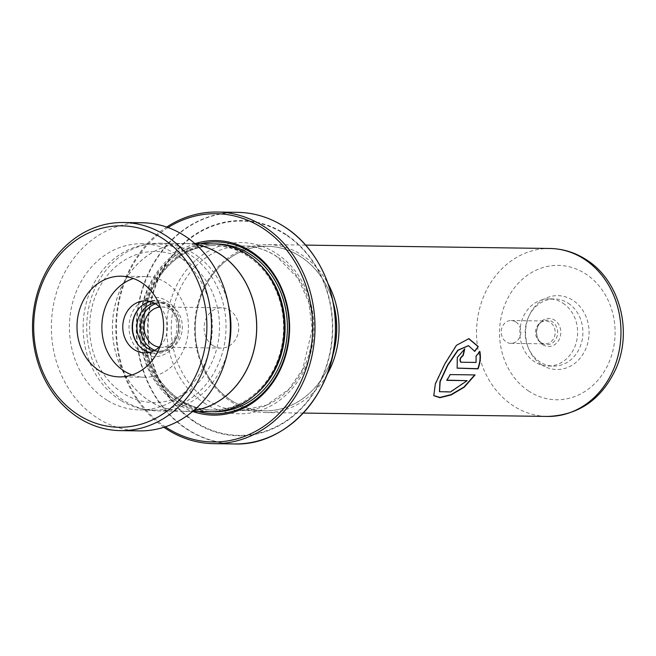 <?xml version="1.0" encoding="UTF-8"?>
<svg xmlns="http://www.w3.org/2000/svg" width="656" height="656" viewBox="0 0 656 656"><rect width="100%" height="100%" fill="white"/><g stroke="black" fill="none" stroke-linecap="round" stroke-linejoin="round"><path stroke-width="0.49" stroke-dasharray="3.28 2.46" d="M186.673 261.195A75.538 64.952 -89.2 0 0 98.105 289.96A75.538 64.952 -89.2 0 0 122.467 392.837A75.538 64.952 -89.2 0 0 211.035 364.08A75.538 64.952 -89.2 0 0 186.673 261.195M228.329 304.4A83.861 72.111 -89.2 0 0 194.463 254.003A83.861 72.111 -89.2 0 0 159.982 243.22A83.861 72.111 -89.2 0 0 89.257 305.327A83.861 72.111 -89.2 0 0 123.18 400.152A83.861 72.111 -89.2 0 0 157.661 410.935A83.861 72.111 -89.2 0 0 227.673 351.665M153.635 350.919A24.338 20.926 -89.2 0 0 157.53 351.403A24.338 20.926 -89.2 0 0 176.046 339.021A24.338 20.926 -89.2 0 0 176.374 315.61A24.338 20.926 -89.2 0 0 168.207 305.852A24.338 20.926 -89.2 0 0 158.203 302.728A24.338 20.926 -89.2 0 0 154.291 303.097M154.882 350.263A24.338 20.926 -89.2 0 0 161.089 351.452A24.338 20.926 -89.2 0 0 181.622 333.428A24.338 20.926 -89.2 0 0 171.774 305.901A24.338 20.926 -89.2 0 0 161.761 302.777A24.338 20.926 -89.2 0 0 155.529 303.794M159.17 347.098A20.147 17.318 -89.2 0 0 161.146 347.254A20.147 17.318 -89.2 0 0 178.137 332.338A20.147 17.318 -89.2 0 0 169.986 309.558A20.147 17.318 -89.2 0 0 161.704 306.975A20.147 17.318 -89.2 0 0 159.72 307.074M212.847 345.491A20.147 17.318 -89.2 0 0 221.138 348.082A20.147 17.318 -89.2 0 0 238.12 333.166A20.147 17.318 -89.2 0 0 229.969 310.386A20.147 17.318 -89.2 0 0 221.687 307.803A20.147 17.318 -89.2 0 0 204.705 322.719A20.147 17.318 -89.2 0 0 212.847 345.491M195.98 244.573A83.861 72.111 -89.2 0 0 185.722 243.581A83.861 72.111 -89.2 0 0 114.997 305.688A83.861 72.111 -89.2 0 0 148.92 400.513A83.861 72.111 -89.2 0 0 183.409 411.287A83.861 72.111 -89.2 0 0 193.692 410.574M332.387 356.503A82.254 70.725 90.8 0 1 264.835 410.804A82.254 70.725 90.8 0 1 231.019 400.226A82.254 70.725 90.8 0 1 197.743 307.229A82.254 70.725 90.8 0 1 267.107 246.312A82.254 70.725 90.8 0 1 300.932 256.89A82.254 70.725 90.8 0 1 333.133 302.449M333.027 301.908A82.303 70.774 -89.2 0 0 300.948 256.84A82.303 70.774 -89.2 0 0 204.442 288.181A82.303 70.774 -89.2 0 0 230.994 400.275A82.303 70.774 -89.2 0 0 332.272 357.044M326.827 375.011A83.984 72.217 90.8 0 1 265.672 412.55A83.984 72.217 90.8 0 1 231.133 401.751A83.984 72.217 90.8 0 1 197.161 306.787A83.984 72.217 90.8 0 1 267.992 244.59A83.984 72.217 90.8 0 1 302.523 255.389A83.984 72.217 90.8 0 1 328.09 283.802M541.635 364.761A36.933 31.75 -89.2 0 0 584.931 350.698A36.933 31.75 -89.2 0 0 573.024 300.399A36.933 31.75 -89.2 0 0 529.736 314.437A36.933 31.75 -89.2 0 0 529.244 349.96A36.933 31.75 -89.2 0 0 541.635 364.761M568.301 303.277A33.571 28.864 90.8 0 1 581.88 341.243A33.571 28.864 90.8 0 1 553.574 366.105A33.571 28.864 90.8 0 1 539.765 361.784A33.571 28.864 90.8 0 1 528.506 348.328A33.571 28.864 90.8 0 1 528.949 316.036A33.571 28.864 90.8 0 1 554.5 298.964A33.571 28.864 90.8 0 1 568.301 303.277M563.02 303.211A33.571 28.864 90.8 0 1 576.608 341.169A33.571 28.864 90.8 0 1 548.293 366.032A33.571 28.864 90.8 0 1 534.492 361.718A33.571 28.864 90.8 0 1 520.905 323.752A33.571 28.864 90.8 0 1 549.22 298.89A33.571 28.864 90.8 0 1 563.02 303.211M542.791 344.695A14.038 12.07 -89.2 0 0 559.248 339.349A14.038 12.07 -89.2 0 0 554.722 320.235A14.038 12.07 -89.2 0 0 538.273 325.565A14.038 12.07 -89.2 0 0 538.084 339.062A14.038 12.07 -89.2 0 0 542.791 344.695M541.823 343.145A12.292 10.57 -89.2 0 0 542.127 343.334A12.292 10.57 -89.2 0 0 556.313 338.291A12.292 10.57 -89.2 0 0 552.262 321.727A12.292 10.57 -89.2 0 0 542.43 321.407A12.292 10.57 -89.2 0 0 537.863 326.401A12.292 10.57 -89.2 0 0 537.699 338.217A12.292 10.57 -89.2 0 0 541.823 343.145M540.528 342.358A11.414 9.815 -89.2 0 0 540.806 342.539A11.414 9.815 -89.2 0 0 545.218 343.826A11.414 9.815 -89.2 0 0 554.845 335.372A11.414 9.815 -89.2 0 0 550.228 322.465A11.414 9.815 -89.2 0 0 545.538 321.005A11.414 9.815 -89.2 0 0 541.093 322.17A11.414 9.815 -89.2 0 0 535.567 332.092A11.414 9.815 -89.2 0 0 540.528 342.358M515.903 321.998A11.414 9.815 90.8 0 1 520.52 334.904A11.414 9.815 90.8 0 1 510.893 343.35A11.414 9.815 90.8 0 1 506.202 341.891A11.414 9.815 90.8 0 1 501.586 328.984A11.414 9.815 90.8 0 1 511.213 320.53A11.414 9.815 90.8 0 1 515.903 321.998M247.796 256.152A82.254 70.725 -89.2 0 0 213.979 245.582A82.254 70.725 -89.2 0 0 144.615 306.491A82.254 70.725 -89.2 0 0 177.883 399.496A82.254 70.725 -89.2 0 0 211.708 410.066A82.254 70.725 -89.2 0 0 281.071 349.156A82.254 70.725 -89.2 0 0 247.796 256.152M213.143 243.893A83.927 72.168 -89.2 0 0 142.36 306.049A83.927 72.168 -89.2 0 0 176.316 400.947A83.927 72.168 -89.2 0 0 210.83 411.738M195.103 243.638A87.289 75.055 -89.2 0 0 140.105 317.119A87.289 75.055 -89.2 0 0 177.456 403.907A87.289 75.055 -89.2 0 0 192.782 411.484M200.498 243.712A85.944 73.898 -89.2 0 0 142.262 314.683A85.944 73.898 -89.2 0 0 178.719 402.743A85.944 73.898 -89.2 0 0 198.178 411.558M168.059 227.55A114.144 98.146 -89.2 0 0 116.415 326.491A114.144 98.146 -89.2 0 0 165.312 426.818M163.943 427.269A115.825 99.589 90.8 0 1 166.706 227.066M195.89 244.491A83.927 72.168 -89.2 0 0 185.722 243.507A83.927 72.168 -89.2 0 0 114.939 305.671A83.927 72.168 -89.2 0 0 148.896 400.57A83.927 72.168 -89.2 0 0 183.409 411.353A83.927 72.168 -89.2 0 0 193.594 410.656M474.772 351.378L468.4 345.655M439.446 391.566L450.467 391.665L466.924 380.447M446.916 380.168L446.556 380.16A83.648 71.93 -89.2 0 0 449.942 374.412L474.723 374.929M433.698 395.519L435.125 383.711L444.53 363.842L456.223 345.22L468.909 338.66M476.067 362.44L475.821 356.052L479.626 351.698M457.052 368.09L457.019 357.372L464.727 348.918M460.569 362.079L475.805 362.309M132.053 374.953A50.356 43.304 -89.2 0 0 144.451 377.241A50.356 43.304 -89.2 0 0 187.058 339.332A50.356 43.304 -89.2 0 0 165.583 282.392A50.356 43.304 -89.2 0 0 145.837 276.537A50.356 43.304 -89.2 0 0 133.389 278.48M160.105 346.163A26.019 22.37 -89.2 0 0 160.63 308.033M150.208 301.522A26.019 22.37 90.8 0 1 154.931 301.006A26.019 22.37 90.8 0 1 165.132 304.031A26.019 22.37 90.8 0 1 176.226 333.445A26.019 22.37 90.8 0 1 154.209 353.035A26.019 22.37 90.8 0 1 149.511 352.387M120.852 400.431A83.091 71.447 90.8 0 1 85.411 306.491A83.091 71.447 90.8 0 1 155.718 243.934A83.091 71.447 90.8 0 1 188.297 253.601A83.091 71.447 90.8 0 1 223.729 347.549A83.091 71.447 90.8 0 1 153.422 410.098A83.091 71.447 90.8 0 1 120.852 400.431M107.141 400.242A83.091 71.447 90.8 0 1 71.701 306.303A83.091 71.447 90.8 0 1 142.008 243.745A83.091 71.447 90.8 0 1 174.586 253.413A83.091 71.447 90.8 0 1 210.018 347.352A83.091 71.447 90.8 0 1 139.712 409.91A83.091 71.447 90.8 0 1 107.141 400.242M139.425 430.894A104.074 89.487 90.8 0 1 98.621 418.782A104.074 89.487 90.8 0 1 54.235 301.12A104.074 89.487 90.8 0 1 142.295 222.769M139.162 345.958A26.757 23.009 -89.2 0 0 144.123 350.345A26.757 23.009 -89.2 0 0 175.488 340.177A26.757 23.009 -89.2 0 0 175.841 314.445A26.757 23.009 -89.2 0 0 166.862 303.72A26.757 23.009 -89.2 0 0 139.695 307.664M141.934 352.928A29.733 25.568 90.8 0 1 132.348 312.428A29.733 25.568 90.8 0 1 167.206 301.112A29.733 25.568 90.8 0 1 176.8 341.604A29.733 25.568 90.8 0 1 141.934 352.928M276.939 256.553A82.254 70.725 -89.2 0 0 243.114 245.984A82.254 70.725 -89.2 0 0 173.75 306.893A82.254 70.725 -89.2 0 0 207.025 399.898A82.254 70.725 -89.2 0 0 240.842 410.467A82.254 70.725 -89.2 0 0 310.206 349.558A82.254 70.725 -89.2 0 0 276.939 256.553M549.917 248.485A83.984 72.217 -89.2 0 0 479.085 310.682A83.984 72.217 -89.2 0 0 513.066 405.646A83.984 72.217 -89.2 0 0 547.596 416.437M528.769 391.132A67.199 57.785 90.8 0 1 507.096 299.612A67.199 57.785 90.8 0 1 585.882 274.028A67.199 57.785 90.8 0 1 607.554 365.548A67.199 57.785 90.8 0 1 528.769 391.132M203.885 402.8A85.608 73.611 -89.2 0 0 304.261 370.197A85.608 73.611 -89.2 0 0 276.643 253.601A85.608 73.611 -89.2 0 0 176.267 286.205A85.608 73.611 -89.2 0 0 203.885 402.8M257.07 262.056A82.254 70.725 -89.2 0 0 249.346 256.176A82.254 70.725 -89.2 0 0 215.521 245.598A82.254 70.725 -89.2 0 0 146.157 306.516A82.254 70.725 -89.2 0 0 179.432 399.512A82.254 70.725 -89.2 0 0 213.249 410.09A82.254 70.725 -89.2 0 0 255.241 394.789M214.774 243.934A83.927 72.168 -89.2 0 0 145.411 307.008A83.927 72.168 -89.2 0 0 179.572 400.988A83.927 72.168 -89.2 0 0 212.454 411.738M237.439 212.331A115.825 99.589 -89.2 0 0 139.761 298.103A115.825 99.589 -89.2 0 0 186.616 429.065A115.825 99.589 -89.2 0 0 234.241 443.956M304.228 412.009A115.628 99.425 90.8 0 1 186.935 428.901A115.628 99.425 90.8 0 1 149.65 271.42A115.628 99.425 90.8 0 1 285.221 227.394A115.628 99.425 90.8 0 1 306.516 246.197M285.901 234.422A107.625 92.545 -89.2 0 0 159.711 275.397A107.625 92.545 -89.2 0 0 194.422 421.98A107.625 92.545 -89.2 0 0 320.62 381.005A107.625 92.545 -89.2 0 0 285.901 234.422M194.725 421.57A107.149 92.135 90.8 0 1 160.162 275.635A107.149 92.135 90.8 0 1 285.803 234.832A107.149 92.135 90.8 0 1 320.366 380.767A107.149 92.135 90.8 0 1 194.725 421.57M176.374 315.61L175.841 314.445C179.482 323.072 179.367 331.649 175.488 340.177L176.046 339.021M161.089 351.452L157.53 351.403M221.138 348.082L161.146 347.254M185.722 243.581L159.982 243.22M267.107 246.312L243.114 245.984C254.987 246.197 266.123 249.682 276.52 256.439L297.988 278.308L308.746 302.285L312.223 329.115L302.637 369.394L288.697 389.402L266.402 405.211L240.842 410.467L264.835 410.804M305.639 245.114L267.992 244.59M548.293 366.032L553.574 366.105M540.806 342.539L542.127 343.334M510.893 343.35L545.218 343.826M211.708 410.066L213.249 410.09C201.285 409.869 190.084 406.367 179.637 399.578C156.153 382.858 144.246 358.389 143.918 326.163C143.894 282.351 178.227 243.942 215.521 245.598L213.979 245.582M194.93 243.638L185.722 243.507M192.61 411.484L183.409 411.353M511.213 320.53L545.538 321.005M541.093 322.17L542.43 321.407M537.699 338.217L538.084 339.062M537.863 326.401L538.273 325.565M549.22 298.89L554.5 298.964M528.506 348.328L529.244 349.96M528.949 316.036L529.736 314.437M303.318 413.067L265.672 412.55M183.409 411.287L157.661 410.935M221.687 307.803L161.704 306.975M161.761 302.777L158.203 302.728M144.451 377.241L119.597 376.897M154.209 353.035L144.787 352.903M155.718 243.934L142.008 243.745M153.422 410.098L139.712 409.91M154.931 301.006L145.509 300.874M145.837 276.537L120.991 276.192"/><path stroke-width="0.98" d="M154.291 303.097A24.338 20.926 -89.2 0 0 137.243 322.982A24.338 20.926 -89.2 0 0 147.518 348.27A24.338 20.926 -89.2 0 0 153.635 350.919M155.529 303.794A24.338 20.926 -89.2 0 0 140.638 324.408A24.338 20.926 -89.2 0 0 151.085 348.32A24.338 20.926 -89.2 0 0 154.882 350.263M159.72 307.074A20.147 17.318 -89.2 0 0 144.484 323.014A20.147 17.318 -89.2 0 0 152.864 344.662A20.147 17.318 -89.2 0 0 159.17 347.098M193.692 410.574A83.861 72.111 -89.2 0 0 255.307 343.342A83.861 72.111 -89.2 0 0 220.203 254.356A83.861 72.111 -89.2 0 0 195.98 244.573M192.61 411.484L210.83 411.738A83.927 72.168 -89.2 0 0 281.604 349.574A83.927 72.168 -89.2 0 0 247.656 254.676A83.927 72.168 -89.2 0 0 213.143 243.893L194.93 243.638M192.782 411.484A87.289 75.055 -89.2 0 0 283.523 361.956A87.289 75.055 -89.2 0 0 251.65 251.789A87.289 75.055 -89.2 0 0 195.103 243.638M198.178 411.558A85.944 73.898 -89.2 0 0 284.007 358.996A85.944 73.898 -89.2 0 0 251.765 252.97A85.944 73.898 -89.2 0 0 200.498 243.712M165.312 426.818A114.144 98.146 -89.2 0 0 166.042 427.31A114.144 98.146 -89.2 0 0 299.882 383.842A114.144 98.146 -89.2 0 0 263.064 228.386A114.144 98.146 -89.2 0 0 168.059 227.55M166.706 227.066A115.825 99.589 90.8 0 1 217.013 212.044A115.825 99.589 90.8 0 1 264.639 226.935A115.825 99.589 90.8 0 1 311.493 357.897A115.825 99.589 90.8 0 1 213.815 443.669A115.825 99.589 90.8 0 1 166.189 428.786A115.825 99.589 90.8 0 1 163.943 427.269M193.594 410.656A83.927 72.168 -89.2 0 0 255.356 343.416A83.927 72.168 -89.2 0 0 220.236 254.298A83.927 72.168 -89.2 0 0 195.89 244.491M328.09 283.802A83.984 72.217 90.8 0 1 326.827 375.011M461.053 362.235L476.067 362.44L476.1 356.159L479.839 351.419C480.955 356.774 480.364 362.588 478.052 368.844L457.175 368.164L457.289 357.487L464.727 348.918A83.984 72.217 -89.2 0 1 463.128 355.667C460.2 357.848 459.512 360.037 461.053 362.235L460.569 362.079M478.265 346.557L474.772 351.378L468.54 345.679L458.044 350.312L447.818 365.253L440.151 381.735L439.545 391.698L450.508 391.968L467.154 380.644L446.785 380.365A83.984 72.217 -89.2 0 0 450.188 374.584L475.075 374.929L464.202 387.245L451.057 394.961L439.881 397.7L433.788 395.658L435.33 383.957L444.776 364.006L456.494 345.286L468.909 338.66L478.265 346.557L474.493 351.296M332.272 357.044A82.303 70.774 -89.2 0 0 333.027 301.908M333.133 302.449A82.254 70.725 90.8 0 1 332.387 356.503M227.673 351.665A83.861 72.111 -89.2 0 0 228.329 304.4M468.4 345.655L457.773 350.222L447.572 365.089L439.938 381.513L439.446 391.566M467.154 380.644L446.916 380.168M474.723 374.929L463.989 387.015L450.992 394.658L439.889 397.421L433.698 395.519M468.622 338.627L477.986 346.499M479.561 351.329C480.684 356.667 480.094 362.456 477.798 368.697L457.052 368.09M463.128 355.667L462.849 355.56A83.648 71.93 -89.2 0 0 464.423 348.959M462.849 355.56C459.93 357.741 459.241 359.914 460.791 362.104M161.171 237.554A100.721 86.6 -89.2 0 0 43.944 279.382A100.721 86.6 -89.2 0 0 79.417 415.535A100.721 86.6 -89.2 0 0 196.644 373.707A100.721 86.6 -89.2 0 0 161.171 237.554M79.77 418.52A104.074 89.487 90.8 0 1 35.383 300.858A104.074 89.487 90.8 0 1 123.443 222.507A104.074 89.487 90.8 0 1 164.246 234.618A104.074 89.487 90.8 0 1 208.633 352.28A104.074 89.487 90.8 0 1 120.573 430.631A104.074 89.487 90.8 0 1 79.77 418.52M99.86 371.042A50.356 43.304 -89.2 0 0 119.597 376.897A50.356 43.304 -89.2 0 0 162.212 338.988A50.356 43.304 -89.2 0 0 140.737 282.055A50.356 43.304 -89.2 0 0 120.991 276.192A50.356 43.304 -89.2 0 0 78.384 314.109A50.356 43.304 -89.2 0 0 99.86 371.042M133.389 278.48A50.356 43.304 -89.2 0 0 102.098 321.653A50.356 43.304 -89.2 0 0 124.706 371.386A50.356 43.304 -89.2 0 0 132.053 374.953M160.63 308.033A26.019 22.37 -89.2 0 0 155.71 303.9A26.019 22.37 -89.2 0 0 145.509 300.874A26.019 22.37 -89.2 0 0 123.492 320.464A26.019 22.37 -89.2 0 0 134.587 349.878A26.019 22.37 -89.2 0 0 144.787 352.903A26.019 22.37 -89.2 0 0 160.105 346.163M149.511 352.387A26.019 22.37 90.8 0 1 144.008 350.009A26.019 22.37 90.8 0 1 132.446 323.301A26.019 22.37 90.8 0 1 150.208 301.522M123.443 222.507L142.295 222.769A104.074 89.487 90.8 0 1 183.098 234.873A104.074 89.487 90.8 0 1 227.484 352.543A104.074 89.487 90.8 0 1 139.425 430.894L120.573 430.631M139.695 307.664A26.757 23.009 -89.2 0 0 139.162 345.958M549.917 248.485C563.069 248.747 575.271 252.544 586.53 259.874C619.846 280.834 632.884 331.108 615.886 368.844C601.642 399.34 578.879 415.207 547.596 416.437A83.984 72.217 -89.2 0 0 618.428 354.24A83.984 72.217 -89.2 0 0 584.447 259.276A83.984 72.217 -89.2 0 0 549.917 248.485L305.639 245.114M212.454 411.738A83.927 72.168 -89.2 0 0 284.647 350.534A83.927 72.168 -89.2 0 0 250.912 254.725A83.927 72.168 -89.2 0 0 214.774 243.934M255.241 394.789A82.254 70.725 -89.2 0 0 257.07 262.056M285.065 227.214A115.825 99.589 -89.2 0 0 237.439 212.331C254.438 212.642 270.338 217.612 285.147 227.238C317.274 247.82 337.504 290.419 335.421 333.043C334.281 393.625 286.418 446.154 234.241 443.956A115.825 99.589 -89.2 0 0 331.92 358.176A115.825 99.589 -89.2 0 0 285.065 227.214M306.516 246.197A115.628 99.425 90.8 0 1 304.228 412.009M237.439 212.331L217.013 212.044M234.241 443.956L213.815 443.669M547.596 416.437L303.318 413.067"/></g></svg>
